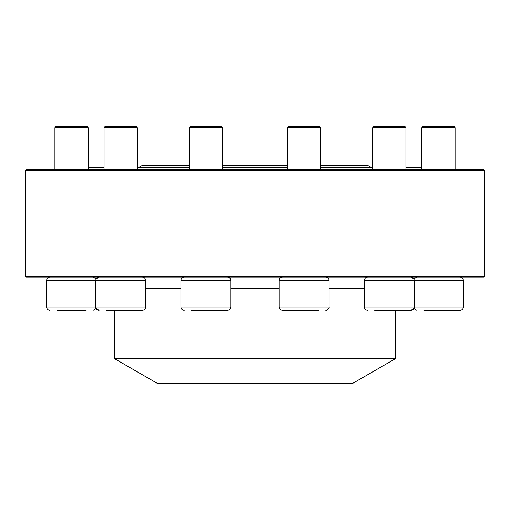 <?xml version="1.0" encoding="UTF-8"?>
<svg xmlns="http://www.w3.org/2000/svg" width="510" height="510" viewBox="0 0 510 510"><rect width="100%" height="100%" fill="white"/><g stroke="black" fill="none" stroke-linecap="round" stroke-linejoin="round"><path stroke-width="0.76" d="M86.164 310.399L56.922 310.399M63.234 127.589L54.921 127.589L54.921 169.53L54.921 127.589L55.711 126.799L87.369 126.799L88.16 127.589L63.234 127.589M145.624 307.071L145.624 280.481L46.614 280.481L46.614 307.071L145.624 307.071C145.433 309.092 144.324 310.201 142.303 310.399L106.08 310.399M88.16 167.159L104.078 167.159L104.078 127.589L104.869 126.799L136.527 126.799L137.317 127.589L104.078 127.589L104.078 169.53M230.769 307.071L230.769 280.481L180.916 280.481L180.916 307.071L230.769 307.071C230.571 309.092 229.468 310.201 227.447 310.399L191.224 310.399M189.223 127.589L190.013 126.799L221.672 126.799L222.462 127.589L189.223 127.589L189.223 169.53M25.5 276.369L484.5 276.369L484.5 170.321L25.5 170.321L25.5 276.369L26.29 277.159L483.709 277.159L484.5 276.369M25.5 170.321L26.29 169.53L483.709 169.53L484.5 170.321M96.122 278.995L93.145 277.159L96.122 278.995L99.093 277.159C97.072 277.357 95.969 278.466 95.772 280.481L95.772 307.071C95.969 309.092 97.072 310.201 99.093 310.399L96.122 308.556L93.145 310.399L96.122 308.556M137.317 167.159L189.223 167.159M222.462 167.159L287.538 167.159M320.777 167.159L372.683 167.159M405.922 167.159L421.84 167.159M421.84 167.554L405.922 167.554M372.683 167.554L320.777 167.554M287.538 167.554L222.462 167.554M189.223 167.554L137.317 167.554M104.078 167.554L88.16 167.554M145.624 288.239L180.916 288.239M230.769 288.239L279.231 288.239M329.084 288.239L364.376 288.239M114.412 358.6L157.029 383.201L352.971 383.201L395.588 358.6L114.291 358.396L395.709 358.396L395.709 310.399M423.835 310.399L460.065 310.399L423.835 310.399M422.631 126.799L421.84 127.589L422.631 126.799L454.289 126.799L455.079 127.589L421.84 127.589L421.84 169.53M413.878 308.556L416.855 310.399L413.878 308.556L410.907 310.399L374.678 310.399M364.376 307.071L463.386 307.071L463.386 280.481C463.188 278.466 462.085 277.357 460.065 277.159C462.085 277.357 463.188 278.466 463.386 280.481L364.376 280.481L364.376 307.071C364.567 309.092 365.676 310.201 367.697 310.399M372.683 127.589L373.473 126.799L405.131 126.799L405.922 127.589L372.683 127.589L372.683 169.53M410.907 310.399C412.928 310.201 414.031 309.092 414.228 307.071L414.228 280.481C414.031 278.466 412.928 277.357 410.907 277.159L413.878 278.995L416.855 277.159L413.878 278.995M285.447 310.399L316.818 310.399M318.775 310.399L282.553 310.399C280.532 310.201 279.429 309.092 279.231 307.071L329.084 307.071C330.027 306.625 327.082 311.412 325.762 310.399M287.538 127.589L288.328 126.799L319.987 126.799L320.777 127.589L287.538 127.589L287.538 169.53M145.624 288.596L180.916 288.596M230.769 288.596L279.231 288.596M329.084 288.596L364.376 288.596M329.084 307.071L329.084 280.481L279.231 280.481L279.231 307.071M46.614 280.481C46.812 278.466 47.914 277.357 49.935 277.159C47.914 277.357 46.812 278.466 46.614 280.481M46.614 307.071C46.812 309.092 47.914 310.201 49.935 310.399C47.914 310.201 46.812 309.092 46.614 307.071M87.369 126.799L88.16 127.589L88.16 169.53M137.317 127.589L137.317 169.53M145.624 280.481C145.433 278.466 144.324 277.357 142.303 277.159M222.462 127.589L222.462 169.53M230.769 280.481C230.571 278.466 229.468 277.357 227.447 277.159M180.916 280.481C181.114 278.466 182.217 277.357 184.237 277.159M180.916 307.071C181.114 309.092 182.217 310.201 184.237 310.399M114.291 358.396L114.291 310.399M222.462 165.775L287.538 165.775M320.777 165.775L368.073 165.775L369.769 166.356L370.47 167.159M139.53 167.159L140.231 166.356L141.927 165.775L189.223 165.775M455.079 127.589L455.079 169.53L455.079 127.589M463.386 307.071C463.188 309.092 462.085 310.201 460.065 310.399C462.085 310.201 463.188 309.092 463.386 307.071M405.922 127.589L405.922 169.53M364.376 280.481C364.567 278.466 365.676 277.357 367.697 277.159M320.777 127.589L320.777 169.53M329.084 280.481C328.886 278.466 327.783 277.357 325.762 277.159M279.231 280.481C279.429 278.466 280.532 277.357 282.553 277.159"/></g></svg>
